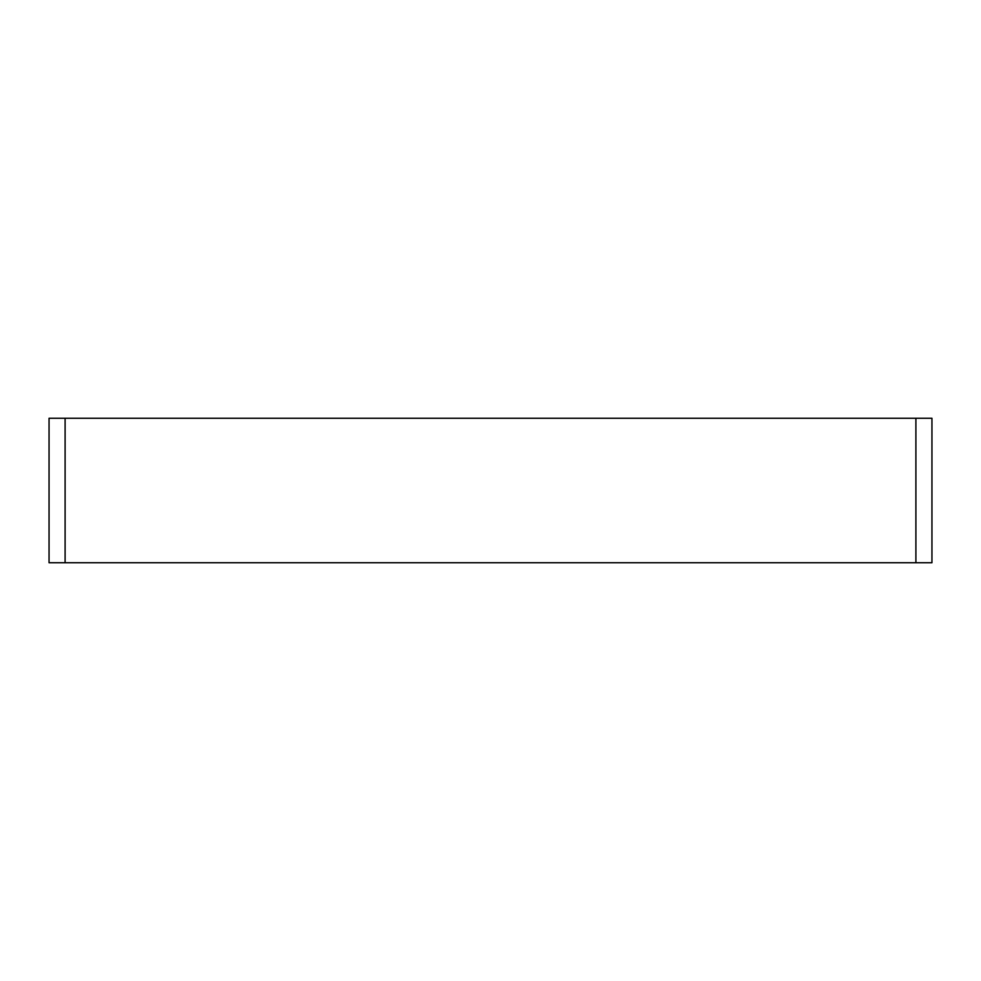 <?xml version="1.0" encoding="UTF-8"?>
<svg xmlns="http://www.w3.org/2000/svg" width="981" height="981" viewBox="0 0 981 981"><rect width="100%" height="100%" fill="white"/><g stroke="black" fill="none" stroke-linecap="round" stroke-linejoin="round"><path stroke-width="1.47" d="M931.95 562.738L49.05 562.738L49.05 418.262L931.95 418.262L931.95 562.738M915.898 562.738L915.898 418.262M65.102 562.738L65.102 418.262"/></g></svg>
